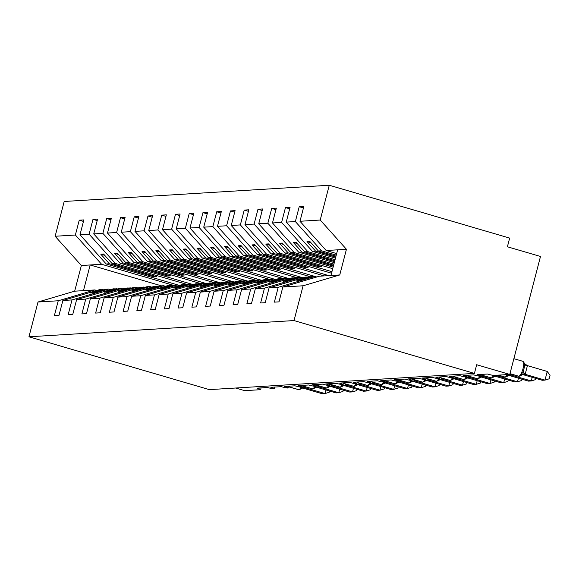 <?xml version="1.0" encoding="UTF-8"?>
<svg xmlns="http://www.w3.org/2000/svg" width="579" height="579" viewBox="0 0 579 579"><rect width="100%" height="100%" fill="white"/><g stroke="black" fill="none" stroke-linecap="round" stroke-linejoin="round"><path stroke-width="0.87" d="M336.66 253.588L326.194 250.519L299.973 221.272L320.209 220.034L329.27 185.251L509.658 238.099L507.399 246.777L540.496 256.468L509.773 374.432L476.676 364.734L474.418 373.412L294.023 320.563L303.085 285.78L282.849 287.018L278.984 301.854L274.366 302.137L278.224 287.3L269.097 287.864L265.233 302.694L260.615 302.976L264.48 288.147L301.145 277.319L302.976 277.862M329.27 185.251L64.197 201.478L55.135 236.261L75.371 235.023L79.236 220.186L83.463 221.424M179.331 285.404L106.218 263.988L109.409 263.792L100.782 254.167L103.532 254L112.16 263.626L115.344 263.431L89.123 234.177L92.987 219.347L97.207 220.585M79.236 220.186L83.854 219.904L79.996 234.741L106.218 263.988M75.371 235.023L101.6 264.27L173.447 285.317M509.773 374.432L494.097 375.395A5.406 0.536 -165.4 0 1 487.482 374.041L477.038 374.678A5.406 0.536 14.6 0 1 480.613 376.14A5.406 0.536 14.6 0 1 473.738 374.881L463.287 375.518A5.406 0.536 14.6 0 1 466.869 376.98A5.406 0.536 14.6 0 1 459.987 375.72L449.536 376.364A5.406 0.536 14.6 0 1 453.118 377.826A5.406 0.536 14.6 0 1 446.235 376.56L435.792 377.204A5.406 0.536 14.6 0 1 439.367 378.666A5.406 0.536 14.6 0 1 432.491 377.407L422.04 378.044A5.406 0.536 14.6 0 1 425.623 379.506A5.406 0.536 14.6 0 1 418.74 378.246L408.289 378.883A5.406 0.536 14.6 0 1 411.872 380.352A5.406 0.536 14.6 0 1 404.989 379.086L394.545 379.73A5.406 0.536 14.6 0 1 398.12 381.192A5.406 0.536 14.6 0 1 391.245 379.933L380.794 380.569A5.406 0.536 14.6 0 1 384.376 382.031A5.406 0.536 14.6 0 1 377.494 380.772L367.043 381.409A5.406 0.536 14.6 0 1 370.625 382.871A5.406 0.536 14.6 0 1 363.75 381.612L353.299 382.249A5.406 0.536 14.6 0 1 356.874 383.718A5.406 0.536 14.6 0 1 349.998 382.451L339.547 383.095A5.406 0.536 14.6 0 1 343.13 384.557A5.406 0.536 14.6 0 1 336.247 383.298L325.796 383.935A5.406 0.536 14.6 0 1 329.379 385.397A5.406 0.536 14.6 0 1 322.503 384.138L312.052 384.774A5.406 0.536 14.6 0 1 315.635 386.236A5.406 0.536 14.6 0 1 308.752 384.977L298.301 385.621A5.406 0.536 14.6 0 1 301.883 387.083A5.406 0.536 14.6 0 1 295.001 385.817L284.557 386.461A5.406 0.536 14.6 0 1 288.132 387.923A5.406 0.536 14.6 0 1 281.256 386.663L270.806 387.3A5.406 0.536 14.6 0 1 274.388 388.762A5.406 0.536 14.6 0 1 267.505 387.503L257.054 388.14A5.406 0.536 14.6 0 1 260.637 389.609A5.406 0.536 14.6 0 1 260.369 389.696L244.7 390.659L235.696 388.024M193.082 284.564L119.969 263.148L123.153 262.953L114.526 253.327L117.276 253.161L125.904 262.779L129.095 262.584L102.874 233.337L106.731 218.507L110.958 219.745M92.987 219.347L97.605 219.065L93.74 233.894L119.969 263.148M187.191 284.477L115.344 263.431M206.826 283.724L133.713 262.301L136.905 262.106L128.277 252.487L131.028 252.321L139.655 261.94L142.847 261.744L116.618 232.497L120.483 217.668L124.709 218.905M106.731 218.507L111.356 218.225L107.491 233.055L133.713 262.301M200.942 283.63L129.095 262.584M220.577 282.885L147.464 261.462L150.656 261.267L142.029 251.641L144.779 251.474L153.406 261.1L156.591 260.905L130.369 231.658L134.234 216.821L138.453 218.059M120.483 217.668L125.1 217.386L121.243 232.215L147.464 261.462M214.686 282.791L142.847 261.744M234.329 282.038L161.215 260.622L164.4 260.427L155.773 250.801L158.523 250.635L167.15 260.261L170.342 260.065L144.12 230.811L147.978 215.981L152.205 217.219M134.234 216.821L138.851 216.539L134.987 231.376L161.215 260.622M228.437 281.951L156.591 260.905M248.073 281.199L174.959 259.776L178.151 259.58L169.524 249.962L172.274 249.795L180.901 259.414L184.093 259.218L157.864 229.972L161.729 215.142L165.956 216.38M147.978 215.981L152.603 215.699L148.738 230.529L174.959 259.776M242.188 281.112L170.342 260.065M261.824 280.359L188.711 258.936L191.902 258.741L183.275 249.122L186.018 248.948L194.653 258.574L197.837 258.379L171.616 229.132L175.48 214.302L179.7 215.533M161.729 215.142L166.347 214.86L162.482 229.689L188.711 258.936M255.932 280.265L184.093 259.218M275.575 279.512L202.462 258.096L205.646 257.901L197.019 248.275L199.769 248.109L208.397 257.735L211.588 257.539L185.367 228.292L189.224 213.456L193.451 214.693M175.48 214.302L180.098 214.013L176.233 228.85L202.462 258.096M269.684 279.425L197.837 258.379M289.319 278.673L216.206 257.257L219.398 257.062L210.77 247.436L213.521 247.269L222.148 256.888L225.34 256.692L199.111 227.446L202.976 212.616L207.202 213.854M189.224 213.456L193.849 213.173L189.984 228.003L216.206 257.257M283.435 278.586L211.588 257.539M303.07 277.833L229.957 256.41L233.149 256.215L224.522 246.596L227.265 246.43L235.899 256.048L239.084 255.853L212.862 226.606L216.727 211.776L220.946 213.014M202.976 212.616L207.593 212.334L203.728 227.163L229.957 256.41M297.179 277.746L225.34 256.692M316.822 276.994L243.708 255.571L246.893 255.375L238.266 245.757L241.016 245.583L249.643 255.209L252.835 255.013L226.606 225.767L230.471 210.93L234.698 212.167M216.727 211.776L221.344 211.494L217.48 226.324L243.708 255.571M310.93 276.9L239.084 255.853M328.792 275.626L257.452 254.731L260.644 254.536L252.017 244.91L254.767 244.743L263.394 254.369L266.586 254.174L240.357 224.92L244.222 210.09L248.442 211.328M230.471 210.93L235.096 210.647L231.231 225.484L257.452 254.731M324.168 275.908L252.835 255.013M331.941 271.681L271.204 253.892L274.395 253.696L265.761 244.07L268.511 243.904L277.146 253.522L280.33 253.327L254.109 224.08L257.973 209.251L262.193 210.488M244.222 210.09L248.84 209.808L244.975 224.638L271.204 253.892M331.55 273.201L266.586 254.174M333.12 267.158L284.955 253.045L288.139 252.849L279.512 243.231L282.262 243.064L290.89 252.683L294.081 252.487L267.853 223.241L271.717 208.411L275.944 209.649M257.973 209.251L262.591 208.968L258.726 223.798L284.955 253.045M332.722 268.678L280.33 253.327M334.3 262.634L298.699 252.205L301.891 252.01L293.264 242.384L296.014 242.217L304.641 251.843L307.833 251.648L281.604 222.401L285.469 207.564L289.688 208.802M271.717 208.411L276.342 208.129L272.477 222.958L298.699 252.205M333.902 264.154L294.081 252.487M335.48 258.111L312.45 251.366L315.642 251.17L307.008 241.544L309.758 241.378L318.385 251.004L321.577 250.808L295.355 221.554L299.22 206.725L303.439 207.962M285.469 207.564L290.086 207.282L286.221 222.119L312.45 251.366M335.082 259.631L307.833 251.648M55.135 236.261L81.364 265.508L74.669 291.179L94.913 289.941L58.247 300.769L54.383 315.598L59.007 315.316L62.865 300.487L71.999 299.929L108.657 289.102L110.495 289.638M103.815 289.782L99.53 289.659L62.865 300.487M71.999 299.929L68.134 314.759L72.751 314.477L76.616 299.647L85.743 299.082L122.408 288.262L124.246 288.798M117.566 288.943L113.281 288.82L76.616 299.647M85.743 299.082L81.885 313.919L86.503 313.637L90.367 298.8L99.494 298.243L136.159 287.416L137.997 287.958M131.31 288.103L127.025 287.98L90.367 298.8M99.494 298.243L95.629 313.073L100.254 312.79L104.111 297.961L113.245 297.403L149.903 286.576L151.741 287.119M145.061 287.264L140.777 287.133L104.111 297.961M113.245 297.403L109.38 312.233L113.998 311.951L117.863 297.121L126.989 296.557L163.654 285.737L165.493 286.272M158.812 286.417L154.528 286.294L117.863 297.121M126.989 296.557L123.132 311.393L127.749 311.111L131.614 296.274L140.74 295.717L177.406 284.897L179.244 285.433M172.556 285.577L168.272 285.454L131.614 296.274M140.74 295.717L136.876 310.554L141.493 310.264L145.358 295.435L154.492 294.877L191.15 284.05L192.988 284.593M186.308 284.738L182.023 284.615L145.358 295.435M154.492 294.877L150.627 309.707L155.244 309.425L159.109 294.595L168.236 294.038L204.901 283.211L206.739 283.746M200.052 283.898L195.774 283.768L159.109 294.595M168.236 294.038L164.371 308.868L168.996 308.585L172.86 293.756L181.987 293.191L218.652 282.371L220.49 282.907M213.803 283.051L209.518 282.928L172.86 293.756M181.987 293.191L178.122 308.028L182.74 307.746L186.604 292.909L195.738 292.352L232.396 281.532L234.234 282.067M227.554 282.212L223.27 282.089L186.604 292.909M195.738 292.352L191.873 307.181L196.491 306.899L200.356 292.069L209.482 291.512L246.147 280.685L247.986 281.228M241.298 281.372L237.021 281.242L200.356 292.069M209.482 291.512L205.617 306.342L210.242 306.059L214.107 291.23L223.233 290.672L259.899 279.845L261.737 280.381M255.049 280.533L250.765 280.402L214.107 291.23M223.233 290.672L219.369 305.502L223.986 305.22L227.851 290.39L236.985 289.826L273.643 279.006L275.481 279.541M268.801 279.686L264.516 279.563L227.851 290.39M236.985 289.826L233.12 304.663L237.737 304.38L241.602 289.543L250.729 288.986L287.394 278.159L289.232 278.702M282.545 278.846L278.267 278.723L241.602 289.543M250.729 288.986L246.864 303.816L251.489 303.534L255.346 288.704L264.48 288.147M296.296 278.007L292.011 277.877L255.346 288.704M310.047 277.16L305.763 277.037L269.097 287.864M299.973 221.272L303.837 206.442L299.22 206.725M336.261 255.107L321.577 250.808M326.194 250.519L337.637 249.824L330.949 275.495L319.507 276.197L282.849 287.018M94.913 289.941L96.751 290.484M79.996 234.741L89.123 234.177M93.74 233.894L102.874 233.337M107.491 233.055L116.618 232.497M121.243 232.215L130.369 231.658M134.987 231.376L144.12 230.811M148.738 230.529L157.864 229.972M162.482 229.689L171.616 229.132M176.233 228.85L185.367 228.292M189.984 228.003L199.111 227.446M203.728 227.163L212.862 226.606M217.48 226.324L226.606 225.767M231.231 225.484L240.357 224.92M244.975 224.638L254.109 224.08M258.726 223.798L267.853 223.241M272.477 222.958L281.604 222.401M286.221 222.119L295.355 221.554M74.669 291.179L38.011 302.006L58.247 300.769M38.011 302.006L28.95 336.79L294.023 320.563M102.722 289.464L90.657 293.025L93.407 292.858L105.472 289.297L108.657 289.102M154.325 275.98L154.094 276.885L156.844 276.711L112.16 263.626M154.094 276.885L109.409 263.792M116.466 288.624L104.408 292.185L107.158 292.019L119.216 288.458L122.408 288.262M168.076 275.134L167.838 276.038L170.588 275.872L125.904 262.779M167.838 276.038L123.153 262.953M130.217 287.785L118.152 291.346L120.902 291.172L132.967 287.611L136.159 287.416M181.828 274.294L181.589 275.199L184.339 275.032L139.655 261.94M181.589 275.199L136.905 262.106M143.968 286.938L131.903 290.499L134.654 290.332L146.719 286.771L149.903 286.576M195.572 273.454L195.34 274.359L198.09 274.185L153.406 261.1M195.34 274.359L150.656 261.267M157.712 286.098L145.655 289.659L148.405 289.493L160.463 285.932L163.654 285.737M209.323 272.608L209.084 273.512L211.834 273.346L167.15 260.261M209.084 273.512L164.4 260.427M171.464 285.259L159.399 288.82L162.149 288.653L174.214 285.092L177.406 284.897M223.074 271.768L222.835 272.673L225.586 272.506L180.901 259.414M222.835 272.673L178.151 259.58M185.215 284.419L173.15 287.98L175.9 287.806L187.965 284.246L191.15 284.05M236.818 270.929L236.587 271.833L239.337 271.667L194.653 258.574M236.587 271.833L191.902 258.741M198.959 283.572L186.901 287.133L189.651 286.967L201.709 283.406L204.901 283.211M250.569 270.089L250.331 270.994L253.081 270.82L208.397 257.735M250.331 270.994L205.646 257.901M212.71 282.733L200.645 286.294L203.395 286.127L215.46 282.566L218.652 282.371M264.313 269.242L264.082 270.147L266.832 269.98L222.148 256.888M264.082 270.147L219.398 257.062M226.461 281.893L214.396 285.454L217.147 285.288L229.212 281.727L232.396 281.532M278.065 268.403L277.833 269.307L280.576 269.141L235.899 256.048M277.833 269.307L233.149 256.215M240.205 281.047L228.148 284.615L230.898 284.441L242.956 280.88L246.147 280.685M291.816 267.563L291.577 268.468L294.327 268.301L249.643 255.209M291.577 268.468L246.893 255.375M253.957 280.207L241.892 283.768L244.642 283.601L256.707 280.041L259.899 279.845M305.56 266.724L305.328 267.628L308.079 267.455L263.394 254.369M305.328 267.628L260.644 254.536M267.708 279.368L255.643 282.928L258.393 282.762L270.458 279.201L273.643 279.006M319.311 265.877L319.072 266.781L321.823 266.615L277.146 253.522M319.072 266.781L274.395 253.696M281.452 278.528L269.394 282.089L272.144 281.915L284.202 278.354L287.394 278.159M333.063 265.037L332.824 265.942L333.446 265.906M332.824 265.942L288.139 252.849M333.627 265.204L290.89 252.683M295.203 277.681L283.138 281.242L285.888 281.076L297.953 277.515L301.145 277.319M334.575 261.585L301.891 252.01M334.807 260.68L304.641 251.843M308.954 276.842L296.889 280.402L299.64 280.236L311.697 276.675L314.889 276.48L278.224 287.3M314.889 276.48L316.727 277.015M335.748 257.062L315.642 251.17M335.986 256.157L318.385 251.004M337.637 249.824L346.437 249.281L339.75 274.96L303.085 285.78M320.209 220.034L346.437 249.281M330.949 275.495L339.75 274.96M28.95 336.79L209.337 389.631L474.418 373.412M83.47 290.644L90.158 264.972L101.6 264.27M81.364 265.508L90.158 264.972L161.498 285.867M310.945 242.695L307.008 241.544M297.193 243.542L293.264 242.384M283.449 244.381L279.512 243.231M269.698 245.221L265.761 244.07M255.947 246.068L252.017 244.91M242.203 246.907L238.266 245.757M228.452 247.747L224.522 246.596M214.7 248.586L210.77 247.436M200.956 249.433L197.019 248.275M187.205 250.273L183.275 249.122M173.454 251.112L169.524 249.962M159.71 251.952L155.773 250.801M145.959 252.799L142.029 251.641M132.215 253.638L128.277 252.487M118.463 254.478L114.526 253.327M104.712 255.325L100.782 254.167M547.249 371.436L550.05 375.351L549.145 378.818L544.991 380.114L547.249 371.436L527.426 365.631L525.167 374.309L544.991 380.114L542.241 380.28L522.49 374.497M517.944 376.097A7.744 2.244 -73.7 0 0 518.162 376.205A7.744 2.244 -73.7 0 0 518.393 376.227A1.802 1.715 86.5 0 0 518.958 376.292L521.209 375.315L521.187 374.164L523.054 372.297L524.748 365.79L524.009 363.322L527.426 365.631M525.167 374.309L522.272 374.432M524.009 363.322L523.843 362.7M521.187 374.164L525.023 374.266M511.865 374.36L511.423 375.149L531.24 380.953L528.497 381.12L508.738 375.337M535.734 378.376L535.401 379.665L531.24 380.953L532.188 377.334M511.423 375.149L508.521 375.272M504.2 376.936A7.744 2.244 -73.7 0 0 504.41 377.045A7.744 2.244 -73.7 0 0 504.642 377.067A1.802 1.715 86.5 0 0 505.206 377.132L507.465 376.155L507.436 375.004L511.271 375.105M498.121 375.199L497.672 375.988L517.496 381.793L514.745 381.966L494.987 376.176M521.983 379.216L521.65 380.504L517.496 381.793L518.437 378.174M497.672 375.988L494.77 376.111M490.449 377.776A7.744 2.244 -73.7 0 0 490.659 377.884A7.744 2.244 -73.7 0 0 490.898 377.913A1.802 1.715 86.5 0 0 491.455 377.971L493.713 376.994L493.692 375.851L497.52 375.945M484.37 376.039L483.921 376.828L503.744 382.639L500.994 382.806L481.243 377.016M508.239 380.056L507.899 381.344L503.744 382.639L504.685 379.021M483.921 376.828L481.026 376.958M476.698 378.623A7.744 2.244 -73.7 0 0 476.915 378.724A7.744 2.244 -73.7 0 0 477.147 378.753A1.802 1.715 86.5 0 0 477.711 378.818L479.962 377.841L479.94 376.69L483.776 376.784M470.626 376.886L470.177 377.674L489.993 383.479L487.25 383.645L467.492 377.863M494.488 380.902L494.155 382.183L489.993 383.479L490.941 379.86M470.177 377.674L467.275 377.798M462.954 379.462A7.744 2.244 -73.7 0 0 463.164 379.571A7.744 2.244 -73.7 0 0 463.395 379.592A1.802 1.715 86.5 0 0 463.96 379.658L466.218 378.68L466.189 377.53L470.025 377.631M456.874 377.725L456.426 378.514L476.249 384.318L473.499 384.492L453.741 378.702M480.736 381.742L480.404 383.03L476.249 384.318L477.19 380.7M456.426 378.514L453.523 378.637M449.203 380.302A7.744 2.244 -73.7 0 0 449.413 380.41A7.744 2.244 -73.7 0 0 449.651 380.432A1.802 1.715 86.5 0 0 450.209 380.497L452.467 379.52L452.445 378.369L456.274 378.471M443.123 378.565L442.674 379.354L462.498 385.165L459.748 385.332L439.997 379.542M466.992 382.581L466.652 383.87L462.498 385.165L463.439 381.539M442.674 379.354L439.779 379.477M435.451 381.148A7.744 2.244 -73.7 0 0 435.669 381.25A7.744 2.244 -73.7 0 0 435.9 381.279A1.802 1.715 86.5 0 0 436.465 381.337L438.716 380.36L438.694 379.216L442.53 379.31M429.379 379.411L428.93 380.193L448.754 386.005L446.004 386.171L426.245 380.381M453.241 383.421L452.908 384.709L448.754 386.005L449.695 382.386M428.93 380.193L426.028 380.323M421.707 381.988A7.744 2.244 -73.7 0 0 421.917 382.089A7.744 2.244 -73.7 0 0 422.149 382.118A1.802 1.715 86.5 0 0 422.713 382.183L424.972 381.206L424.943 380.056L428.778 380.15M415.628 380.251L415.179 381.04L435.003 386.844L432.252 387.011L412.494 381.228M439.49 384.268L439.157 385.549L435.003 386.844L435.944 383.226M415.179 381.04L412.277 381.163M407.956 382.828A7.744 2.244 -73.7 0 0 408.166 382.936A7.744 2.244 -73.7 0 0 408.405 382.958A1.802 1.715 86.5 0 0 408.962 383.023L411.22 382.046L411.199 380.895L415.034 380.996M401.877 381.091L401.428 381.879L421.251 387.684L418.501 387.858L398.75 382.068M425.746 385.107L425.406 386.396L421.251 387.684L422.192 384.065M401.428 381.879L398.533 382.002M394.212 383.667A7.744 2.244 -73.7 0 0 394.422 383.776A7.744 2.244 -73.7 0 0 394.654 383.797A1.802 1.715 86.5 0 0 395.218 383.863L397.469 382.885L397.447 381.742L401.283 381.836M388.133 381.93L387.684 382.719L407.507 388.531L404.757 388.697L384.999 382.907M411.995 385.947L411.662 387.235L407.507 388.531L408.448 384.912M387.684 382.719L384.782 382.849M380.461 384.514A7.744 2.244 -73.7 0 0 380.671 384.615A7.744 2.244 -73.7 0 0 380.91 384.644A1.802 1.715 86.5 0 0 381.467 384.702L383.725 383.732L383.703 382.581L387.532 382.676M374.381 382.777L373.933 383.566L393.756 389.37L391.006 389.537L371.255 383.754M398.243 386.786L397.911 388.075L393.756 389.37L394.697 385.752M373.933 383.566L371.03 383.689M366.71 385.353A7.744 2.244 -73.7 0 0 366.92 385.462A7.744 2.244 -73.7 0 0 367.158 385.484A1.802 1.715 86.5 0 0 367.723 385.549L369.974 384.572L369.952 383.421L373.788 383.522M360.63 383.616L360.181 384.405L380.005 390.21L377.255 390.376L357.504 384.594M384.499 387.633L384.159 388.922L380.005 390.21L380.953 386.591M360.181 384.405L357.286 384.528M352.966 386.193A7.744 2.244 -73.7 0 0 353.176 386.302A7.744 2.244 -73.7 0 0 353.407 386.323A1.802 1.715 86.5 0 0 353.972 386.388L356.23 385.411L356.201 384.261L360.037 384.362M346.886 384.456L346.437 385.245L366.261 391.049L363.511 391.223L343.752 385.433M370.748 388.473L370.415 389.761L366.261 391.049L367.202 387.431M346.437 385.245L343.535 385.368M339.214 387.033A7.744 2.244 -73.7 0 0 339.424 387.141A7.744 2.244 -73.7 0 0 339.663 387.17A1.802 1.715 86.5 0 0 340.22 387.228L342.478 386.251L342.457 385.107L346.285 385.201M333.135 385.296L332.686 386.084L352.51 391.896L349.759 392.063L330.008 386.273M356.997 389.312L356.664 390.601L352.51 391.896L353.451 388.277M332.686 386.084L329.784 386.215M325.463 387.879A7.744 2.244 -73.7 0 0 325.673 387.981A7.744 2.244 -73.7 0 0 325.912 388.01A1.802 1.715 86.5 0 0 326.476 388.075L328.727 387.098L328.706 385.947L332.541 386.041M319.384 386.142L318.935 386.931L338.758 392.736L336.008 392.902L316.257 387.119M343.253 390.159L342.92 391.44L338.758 392.736L339.707 389.117M318.935 386.931L316.04 387.054M311.719 388.719A7.744 2.244 -73.7 0 0 311.929 388.827A7.744 2.244 -73.7 0 0 312.161 388.849A1.802 1.715 86.5 0 0 312.725 388.914L314.983 387.937L314.954 386.786L318.79 386.888M305.64 386.982L305.191 387.771L325.014 393.575L322.264 393.749L302.506 387.959M329.502 390.999L329.169 392.287L325.014 393.575L325.955 389.956M305.191 387.771L302.289 387.894M297.968 389.558A7.744 2.244 -73.7 0 0 298.178 389.667A7.744 2.244 -73.7 0 0 298.417 389.689A1.802 1.715 86.5 0 0 298.974 389.754L301.232 388.777L301.21 387.626L305.039 387.727M509.94 373.795L518.958 376.292A1.802 1.715 86.5 0 0 519.117 376.27M509.947 373.752L518.726 376.205A7.744 2.244 -73.7 0 0 523.032 368.606A7.744 2.244 -73.7 0 0 522.844 361.31L513.877 358.683M519.283 376.27A1.802 1.715 -93.5 0 1 518.726 376.205L509.976 373.643M522.989 374.352A3.966 3.771 -93.5 0 1 523.966 374.497M523.061 374.338L523.09 374.338A3.966 3.771 -93.5 0 1 524.299 374.483M523.054 372.297A3.966 0.724 -148.3 0 0 525.211 374.244M524.748 365.79L527.433 365.711M497.969 375.156L505.206 377.132A1.802 1.715 86.5 0 0 505.373 377.11M498.092 375.149L504.975 377.045A7.744 2.244 -73.7 0 0 507.313 374.584M505.539 377.11A1.802 1.715 -93.5 0 1 504.975 377.045L498.418 375.127M509.238 375.192A3.966 3.771 -93.5 0 1 510.222 375.344M509.317 375.185L509.346 375.178A3.966 3.771 -93.5 0 1 510.548 375.322M509.918 373.882A3.966 0.724 -148.3 0 0 511.46 375.083M480.903 375.026L491.455 377.971A1.802 1.715 86.5 0 0 491.622 377.957M480.917 374.989L491.224 377.892A7.744 2.244 -73.7 0 0 493.59 375.38M491.788 377.957A1.802 1.715 -93.5 0 1 491.224 377.892L480.946 374.881M495.486 376.039A3.966 3.771 -93.5 0 1 496.471 376.184M495.566 376.024L495.595 376.017A3.966 3.771 -93.5 0 1 496.804 376.162M496.76 375.228A3.966 0.724 -148.3 0 0 497.708 375.923M467.159 375.865L477.711 378.818A1.802 1.715 86.5 0 0 477.87 378.796M467.166 375.829L477.48 378.731A7.744 2.244 -73.7 0 0 479.846 376.22M478.037 378.796A1.802 1.715 -93.5 0 1 477.48 378.731L467.195 375.72M481.742 376.878A3.966 3.771 -93.5 0 1 482.72 377.023M481.815 376.864L481.844 376.864A3.966 3.771 -93.5 0 1 483.052 377.001M482.278 375.431A3.966 0.724 -148.3 0 0 483.964 376.77M453.408 376.712L463.96 379.658A1.802 1.715 86.5 0 0 464.126 379.636M453.422 376.668L463.728 379.571A7.744 2.244 -73.7 0 0 466.095 377.059M464.293 379.636A1.802 1.715 -93.5 0 1 463.728 379.571L453.444 376.56M467.991 377.718A3.966 3.771 -93.5 0 1 468.976 377.863M466.218 378.68L468.1 377.703A3.966 3.771 -93.5 0 1 469.301 377.848M468.534 376.27A3.966 0.724 -148.3 0 0 470.213 377.609M439.656 377.551L450.209 380.497A1.802 1.715 86.5 0 0 450.375 380.483M439.671 377.508L449.977 380.417A7.744 2.244 -73.7 0 0 452.344 377.899M450.542 380.475A1.802 1.715 -93.5 0 1 449.977 380.417L439.7 377.399M454.24 378.565A3.966 3.771 -93.5 0 1 455.224 378.709M452.467 379.52L454.349 378.543A3.966 3.771 -93.5 0 1 455.557 378.688M454.783 377.11A3.966 0.724 -148.3 0 0 456.462 378.449M425.912 378.391L436.465 381.337A1.802 1.715 86.5 0 0 436.631 381.322M425.92 378.355L436.233 381.257A7.744 2.244 -73.7 0 0 438.6 378.746M436.79 381.322A1.802 1.715 -93.5 0 1 436.233 381.257L425.949 378.246M440.496 379.404A3.966 3.771 -93.5 0 1 441.473 379.549M438.716 380.367L440.597 379.39A3.966 3.771 -93.5 0 1 441.806 379.527M441.032 377.957A3.966 0.724 -148.3 0 0 442.718 379.288M412.161 379.238L422.713 382.183A1.802 1.715 86.5 0 0 422.88 382.162M412.176 379.194L422.482 382.097A7.744 2.244 -73.7 0 0 424.848 379.585M423.046 382.162A1.802 1.715 -93.5 0 1 422.482 382.097L412.205 379.086M426.745 380.244A3.966 3.771 -93.5 0 1 427.729 380.389M424.972 381.206L426.824 380.229A3.966 3.771 -93.5 0 1 428.055 380.367M427.288 378.796A3.966 0.724 -148.3 0 0 428.967 380.135M398.417 380.077L408.962 383.023A1.802 1.715 86.5 0 0 409.129 383.001M398.424 380.034L408.731 382.936A7.744 2.244 -73.7 0 0 411.097 380.425M409.295 383.001A1.802 1.715 -93.5 0 1 408.731 382.936L398.453 379.925M413.001 381.083A3.966 3.771 -93.5 0 1 413.978 381.235M411.22 382.046L413.073 381.069A3.966 3.771 -93.5 0 1 414.311 381.214M413.536 379.636A3.966 0.724 -148.3 0 0 415.215 380.975M384.666 380.917L395.218 383.863A1.802 1.715 86.5 0 0 395.385 383.848M384.673 380.881L394.987 383.783A7.744 2.244 -73.7 0 0 397.353 381.264M395.544 383.841A1.802 1.715 -93.5 0 1 394.987 383.783L384.702 380.772M399.249 381.93A3.966 3.771 -93.5 0 1 400.234 382.075M397.469 382.885L399.322 381.916A3.966 3.771 -93.5 0 1 400.559 382.053M399.785 380.475A3.966 0.724 -148.3 0 0 401.471 381.814M370.915 381.756L381.467 384.702A1.802 1.715 86.5 0 0 381.633 384.688M370.929 381.72L381.235 384.622A7.744 2.244 -73.7 0 0 383.602 382.111M381.8 384.688A1.802 1.715 -93.5 0 1 381.235 384.622L370.958 381.612M385.498 382.77A3.966 3.771 -93.5 0 1 386.483 382.914M385.578 382.755L385.607 382.755A3.966 3.771 -93.5 0 1 386.808 382.893M386.041 381.322A3.966 0.724 -148.3 0 0 387.72 382.654M357.171 382.603L367.723 385.549A1.802 1.715 86.5 0 0 367.882 385.527M357.178 382.56L367.484 385.462A7.744 2.244 -73.7 0 0 369.851 382.951M368.049 385.527A1.802 1.715 -93.5 0 1 367.484 385.462L357.207 382.451M371.754 383.609A3.966 3.771 -93.5 0 1 372.731 383.754M371.827 383.595L371.856 383.595A3.966 3.771 -93.5 0 1 373.064 383.739M372.29 382.162A3.966 0.724 -148.3 0 0 373.976 383.501M343.419 383.443L353.972 386.388A1.802 1.715 86.5 0 0 354.138 386.367M343.427 383.399L353.74 386.302A7.744 2.244 -73.7 0 0 356.107 383.79M354.297 386.367A1.802 1.715 -93.5 0 1 353.74 386.302L343.456 383.291M358.003 384.449A3.966 3.771 -93.5 0 1 358.987 384.601M358.083 384.442L358.112 384.434A3.966 3.771 -93.5 0 1 359.313 384.579M358.539 383.001A3.966 0.724 -148.3 0 0 360.225 384.34M329.668 384.282L340.22 387.228A1.802 1.715 86.5 0 0 340.387 387.213M329.683 384.246L339.989 387.148A7.744 2.244 -73.7 0 0 342.355 384.637M340.553 387.213A1.802 1.715 -93.5 0 1 339.989 387.148L329.712 384.138M344.252 385.296A3.966 3.771 -93.5 0 1 345.236 385.44M344.331 385.281L344.36 385.274A3.966 3.771 -93.5 0 1 345.569 385.419M344.794 383.848A3.966 0.724 -148.3 0 0 346.474 385.18M315.924 385.122L326.476 388.075A1.802 1.715 86.5 0 0 326.636 388.053M315.931 385.086L326.245 387.988A7.744 2.244 -73.7 0 0 328.604 385.476M326.802 388.053A1.802 1.715 -93.5 0 1 326.245 387.988L315.96 384.977M330.508 386.135A3.966 3.771 -93.5 0 1 331.485 386.28M330.58 386.121L330.609 386.121A3.966 3.771 -93.5 0 1 331.818 386.258M331.043 384.688A3.966 0.724 -148.3 0 0 332.73 386.027M302.173 385.969L312.725 388.914A1.802 1.715 86.5 0 0 312.892 388.893M302.18 385.925L312.494 388.827A7.744 2.244 -73.7 0 0 314.86 386.316M313.058 388.893A1.802 1.715 -93.5 0 1 312.494 388.827L302.209 385.817M316.756 386.975A3.966 3.771 -93.5 0 1 317.741 387.119M316.836 386.96L316.865 386.96A3.966 3.771 -93.5 0 1 318.066 387.105M317.292 385.527A3.966 0.724 -148.3 0 0 318.978 386.866M288.422 386.808L298.974 389.754A1.802 1.715 86.5 0 0 299.14 389.739M288.436 386.765L298.742 389.674A7.744 2.244 -73.7 0 0 301.109 387.156M299.307 389.732A1.802 1.715 -93.5 0 1 298.742 389.674L288.465 386.656M303.005 387.821A3.966 3.771 -93.5 0 1 303.989 387.966M303.085 387.807L303.114 387.8A3.966 3.771 -93.5 0 1 304.322 387.944M303.548 386.367A3.966 0.724 -148.3 0 0 305.227 387.706M274.388 388.762L274.83 387.054M260.637 389.609L261.078 387.894M288.132 387.923L288.581 386.215M301.883 387.083L302.325 385.368M315.635 386.236L316.076 384.528M329.379 385.397L329.827 383.689M343.13 384.557L343.571 382.849M356.874 383.718L357.323 382.002M370.625 382.871L371.074 381.163M384.376 382.031L384.818 380.323M398.12 381.192L398.569 379.484M411.872 380.352L412.32 378.637M425.623 379.506L426.064 377.798M439.367 378.666L439.816 376.958M453.118 377.826L453.567 376.111M466.869 376.98L467.311 375.272M480.613 376.14L481.062 374.432M525.558 364.575L522.844 361.31M523.09 374.338L521.209 375.315M509.346 375.178L507.465 376.155M495.595 376.017L493.713 376.994M481.844 376.864L479.962 377.841M385.607 382.755L383.725 383.732M371.856 383.595L369.974 384.572M358.112 384.434L356.223 385.411M344.36 385.274L342.478 386.251M330.609 386.121L328.727 387.098M316.865 386.96L314.976 387.937M303.114 387.8L301.232 388.777"/></g></svg>
